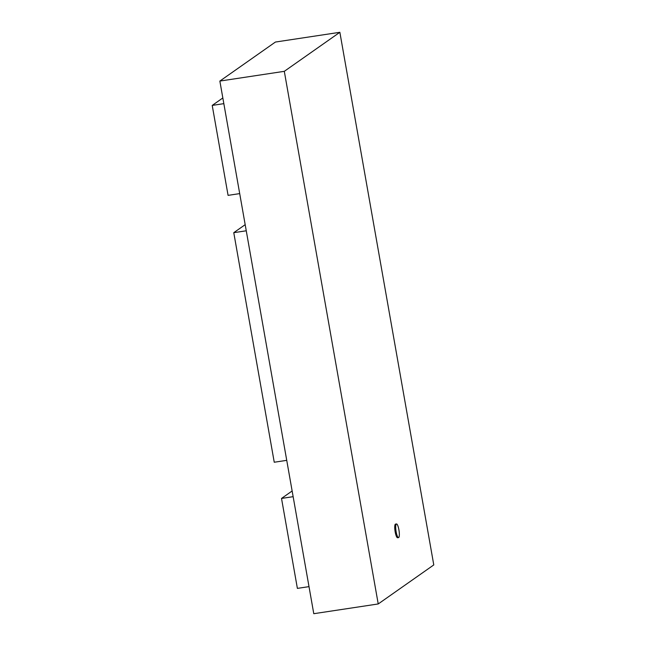 <?xml version="1.0" encoding="UTF-8"?>
<svg xmlns="http://www.w3.org/2000/svg" width="646" height="646" viewBox="0 0 646 646"><rect width="100%" height="100%" fill="white"/><g stroke="black" fill="none" stroke-linecap="round" stroke-linejoin="round"><path stroke-width="0.97" d="M398.711 537.537A6.896 1.526 81.4 0 0 398.97 530.172A6.896 1.526 81.4 0 0 396.483 523.954A6.896 1.526 81.4 0 0 396.006 531.004A6.896 1.526 81.4 0 0 398.55 537.601A6.896 1.526 81.4 0 0 398.711 537.537M398.55 537.601L397.597 537.747A6.896 1.526 -98.6 0 1 395.053 531.149A6.896 1.526 -98.6 0 1 395.53 524.1L396.483 523.954M378.225 603.953L433.781 564.927L339.861 32.3L275.414 42.047L219.858 81.073L284.305 71.326L378.225 603.953L313.778 613.7L219.858 81.073M339.861 32.3L284.305 71.326M223.839 103.651L212.219 105.411L222.838 97.958M239.698 193.606L228.078 195.367L212.219 105.411M293.139 496.677L281.519 498.437L292.137 490.976M309.006 586.633L297.386 588.385L281.519 498.437M246.255 230.792L233.771 232.681L245.181 224.663M286.735 460.348L274.243 462.237L233.771 232.681"/></g></svg>
